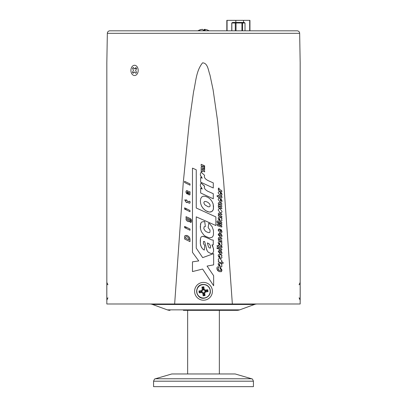 <?xml version="1.0" encoding="UTF-8"?>
<svg xmlns="http://www.w3.org/2000/svg" width="407" height="407" viewBox="0 0 407 407"><rect width="100%" height="100%" fill="white"/><g stroke="black" fill="none" stroke-linecap="round" stroke-linejoin="round"><path stroke-width="0.61" d="M221.596 230.108L220.701 230.108L220.986 229.523L222.008 231.552C221.912 232.743 221.276 233.15 220.111 232.779L218.218 230.311C218.274 229.273 218.798 228.856 219.8 229.055L220.401 230.143L220.401 231.792L221.24 231.313L220.63 229.838M220.401 230.108L218.228 230.108M218.707 229.156L220.009 229.156M203.2 287.769A3.551 3.551 0 0 0 202.828 287.82M202.828 293.406L203.164 295.838L205.052 295.579L204.716 293.147L205.596 291.982L208.028 291.646L207.768 289.759L205.337 290.094L204.172 289.214L203.836 286.782L201.948 287.042L202.284 289.474L201.404 290.639L198.972 290.974L199.232 292.862L201.663 292.526L202.828 293.406L203.541 292.989L203.719 294.266M203.815 294.978L203.164 295.838M200.605 291.9L201.872 291.722L203.541 292.989M201.872 291.722L201.663 292.526M199.883 291.997L199.232 292.862M199.832 291.626L198.972 290.974M206.441 290.715L205.128 290.898L203.459 289.631L203.185 287.642L202.813 287.693L203.088 289.682L201.821 291.356L200.646 291.514M201.821 291.356L201.404 290.639M203.088 289.682L202.284 289.474M202.813 287.693L201.948 287.042M203.185 287.642L203.836 286.782M203.459 289.631L204.172 289.214M205.128 290.898L205.337 290.094M207.117 290.623L207.768 289.759M207.168 290.995L208.028 291.646M204.105 294.322L203.912 292.938L205.179 291.27L206.369 291.102M205.179 291.27L205.596 291.982M203.912 292.938L204.716 293.147M204.187 294.927L205.052 295.579M107.122 298.173L106.807 298.026L106.807 284.595L107.122 284.447M106.807 295.797L106.807 293.35M106.807 292.531L106.807 290.629M300.193 286.772L300.193 298.026L299.878 298.173M300.193 289.402L300.193 291.259M170.014 310.338A7.926 7.926 0 0 1 167.302 309.859L239.698 309.859A7.926 7.926 0 0 1 236.986 310.338L183.364 310.338M187.088 310.338L221.418 310.338M236.325 310.338L236.986 310.338M167.302 309.859L152.503 304.472A7.926 7.926 0 0 0 149.791 303.993M239.698 309.859L254.497 304.472A7.926 7.926 0 0 1 257.209 303.993M206.395 291.87A2.854 2.854 0 0 1 206.787 289.896M202.956 294.312A2.854 2.854 0 0 1 204.919 294.637M200.57 290.756A2.854 2.854 0 0 1 200.33 292.709M221.5 217.135L221.815 217.135M221.952 235.21L221.149 235.21M219.21 235.21L218.34 235.21M217.384 270.095L218.62 270.095M221.098 270.095L222.008 270.095M245.009 30.825L245.009 22.985L244.093 22.451L232.677 22.451L231.761 22.985L231.761 30.825M245.009 22.985L231.761 22.985M242.572 22.985L242.572 30.825M231.842 22.985L231.842 30.825M235.297 22.985L235.297 30.825M236.029 22.985L236.029 30.825M241.921 22.985L241.921 30.825M294.18 30.825L249.695 30.825L249.695 20.35L227.07 20.35L227.07 30.825L209.127 30.825A10.775 10.775 0 0 0 208.572 30.51L208.572 30.51A10.775 10.587 124.2 0 0 204.746 29.355L204.609 30.51L204.283 30.51L204.385 29.355A10.775 1.659 96.1 0 0 203.673 30.51L203.327 30.51A10.775 1.659 -96.1 0 0 202.615 29.355A10.775 10.587 124.2 0 0 198.753 30.51L198.433 30.51A10.775 10.587 -124.2 0 1 202.254 29.355L202.259 29.401M204.385 29.355A10.775 10.587 -124.2 0 1 204.741 29.401M204.746 29.355A10.775 1.659 96.1 0 1 205.214 30.51L203.327 30.51M112.82 30.825L197.873 30.825A10.775 10.775 0 0 1 198.428 30.51L198.753 30.51M249.944 20.35L249.944 30.825L249.944 20.35M226.821 20.35L226.821 30.825L226.821 20.35M300.168 298.117L300.168 284.503M299.659 33.318L107.341 33.318A2.539 2.539 0 0 1 109.88 30.825L297.12 30.825A2.539 2.539 0 0 1 299.659 33.318L300.168 62.581L300.168 282.412L299.079 284.808M107.921 284.808L106.832 282.412L106.832 62.581L106.832 303.993L174.649 303.993L183.277 182.463L189.321 121.851L193.579 91.661C195.879 81.97 196.032 70.92 202.564 62.841C207.977 62.968 208.308 70.874 209.951 74.908L213.12 89.937L217.496 120.345L223.636 181.461L232.351 303.993L174.649 303.993M107.341 33.318L106.832 62.581M106.832 282.412L106.832 300.208L107.921 297.812M218.218 188.726L218.798 187.973L219.241 188.614L219.119 189.153L221.398 190.456L222.008 191.249L221.398 191.549L218.89 190.68L218.218 189.947L218.778 189.591L218.218 188.726M220.701 192.73L220.986 192.145L222.008 194.18C221.912 195.37 221.276 195.777 220.111 195.406L218.218 192.933C218.274 191.9 218.798 191.478 219.8 191.682L220.401 192.765L220.401 194.414L221.24 193.941L220.701 192.73M219.866 203.861L219.052 204.024L219.378 204.619L221.377 205.413L222.008 206.212L221.377 206.502L219.052 206.115L220.162 207.112L221.377 207.529L222.008 208.323L221.377 208.623L218.793 207.728L218.213 207.051L218.773 206.695L218.218 205.54L218.773 204.701L218.218 203.454L218.824 202.477L221.377 203.225L222.008 204.06L221.377 204.385L219.866 203.861M222.008 211.416C221.881 212.561 221.25 212.963 220.116 212.617L218.218 210.104C218.33 208.918 218.961 208.496 220.116 208.827L222.008 211.416M218.091 222.125L221.143 223.779L222.008 224.862L221.062 225.264L218.091 224.822L221.388 225.961L222.008 226.76L221.388 227.055L217.542 225.722L216.936 224.537L217.638 223.936L220.273 224.232L217.638 222.705L216.936 221.683L217.542 220.843L221.388 222.176L222.008 222.975L221.388 223.265L218.091 222.125M220.731 247.761L219.052 247.181L218.666 247.573L218.284 246.917L217.236 246.469L217.145 245.614L218.284 245.823L218.666 245.228L219.052 246.093L220.655 246.647L221.174 246.647L221.489 245.914L222.008 247.151C221.927 247.919 221.5 248.122 220.731 247.761M221.398 250.112L218.824 249.221L218.218 248.504L218.793 248.122L221.398 249.023L222.008 249.817L221.398 250.112M219.515 251.155L219.052 251.75L220.126 252.884L221.174 252.467L220.36 250.961L220.808 250.6L222.008 252.793C221.907 253.943 221.286 254.339 220.151 253.983L218.218 251.445L219.332 250.137L219.785 250.834L219.515 251.155M218.218 255.723C218.167 254.619 218.651 254.217 219.658 254.512L221.571 255.016L222.008 255.728L221.454 256.115L222.008 257.631L220.93 258.491L219.887 257.209L219.521 255.565L218.991 255.993L219.638 257.443L219.236 257.748L218.218 255.723M219.658 263.12L221.571 263.619L222.008 264.331L221.454 264.718L222.008 266.239L220.93 267.099L219.887 265.817L219.521 264.168L218.991 264.601L219.638 266.051L219.236 266.351L218.218 264.326C218.167 263.227 218.651 262.82 219.658 263.12L220.675 263.482M186.905 200.875L186.905 200.168L186.03 199.801L186.03 200.422L184.758 199.837L186.03 202.172L186.905 202.645L186.905 202.096L189.382 203.225L190.003 202.971L190.003 201.48L189.107 201.206L188.873 201.841L186.905 200.875M185.541 238.166L188.99 239.815L188.716 238.07L187.449 236.935L186.024 236.635L185.526 237.164L185.541 238.166M188.477 236.274L186.716 235.394L185.093 235.556L184.595 236.355L184.58 238.98L189.988 241.616L189.759 238.019L189.301 237.098L187.393 235.607L185.093 235.556L184.595 236.355L184.58 238.98L189.988 241.616L189.988 238.909L189.301 237.098M207.066 266.086L213.639 264.86L213.639 253.637L202.686 257.636L196.25 248.133L196.25 216.85L215.883 225.534L215.883 216.926L196.25 208.008L196.25 169.795L192.475 168.116L192.475 252.365L198.753 260.928L192.475 261.828L192.475 271.571L202.62 269.052L213.639 285.755L213.639 275.697L207.066 266.086M190.013 183.913L184.575 181.293L184.575 182.509L190.013 185.17L190.013 183.913M186.996 192.73L186.955 191.839L187.393 191.88L188.126 194.49L189.748 194.861L190.054 193.503L189.682 192.867L190.044 192.796L190.044 191.839L186.411 190.669L185.974 191.427L186.05 192.77L186.94 193.874L187.195 192.903L187.195 193.874M188.604 192.516L188.248 192.277L188.299 193.066L188.95 193.757L189.057 193.066L188.604 192.516M184.575 209.122L185.638 209.58L185.638 208.333L184.575 207.875L184.575 209.122M189.998 211.721L189.998 210.48L185.999 208.511L185.999 209.753L189.998 211.721L189.998 210.48L185.999 208.511L185.999 209.753M186.884 219.088L187.622 220.131L188.955 220.314L189.046 219.688L188.202 218.813L187.362 218.523L186.884 219.088M186.106 218.442L186.03 219.597L186.686 220.716L188.324 221.632L189.86 221.372L190.028 220.314L189.703 219.515L190.211 219.765L190.715 220.731L190.074 221.866L190.303 222.4L191.178 222.278L191.544 220.146L190.349 218.63L186.03 216.651L186.03 217.786L186.518 217.999L186.106 218.442L186.03 219.597L186.686 220.716M185.999 227.04L185.999 228.286L189.998 230.255L189.998 229.009L185.999 227.04L185.999 228.286L189.998 230.255L189.998 229.009M184.575 226.404L184.575 227.65L185.638 228.108L185.638 226.862L184.575 226.404L184.575 227.65L185.638 228.108L185.638 226.862M202.111 168.61L204.645 169.729L204.645 168.763L202.564 167.776L204.645 168.147L204.645 167.409L202.594 165.878L204.645 166.809L204.645 165.791L201.18 164.311L201.18 165.761L202.579 166.895L201.18 166.895L201.18 171.53L202.111 171.815L202.111 170.828L204.645 171.881L204.645 170.782L202.111 169.648L202.111 168.61M213.283 182.901L207.509 180.326L205.235 178.648L204.309 176.943L204.548 175.264L201.078 172.212L200.417 173.647L200.33 175.086L202.213 178.2L200.656 177.483L200.656 182.183L213.283 187.993L213.283 182.901M213.283 193.712L207.509 191.137L205.235 189.459L204.309 187.754L204.548 186.075L201.078 183.023L200.417 184.457L200.33 185.897L202.213 189.011L200.656 188.293L200.656 192.994L213.283 198.799L213.283 193.712M213.141 203.943L211.92 201.267L210.139 199.028L208.14 197.471L205.54 196.362L203.419 196.184L201.775 196.942L200.804 198.402L200.361 200.875L200.671 203.612L201.623 206.181L203.195 208.465L205.148 210.282L207.219 211.442L209.346 212.062L210.76 211.981L212.169 211.284L213.09 210.098L213.482 208.598L213.141 203.943L213.538 206.792L213.232 209.768M209.554 203.841L207.906 202.35L205.876 201.48L204.502 201.516L203.876 202.411L204.095 203.622L204.945 204.899L208.053 206.731L209.3 206.832L210.012 206.344L210.119 205.072L209.554 203.841M203.805 228.688L204.131 226.74L205.357 226.557L204.706 221.54L201.897 221.937L200.921 222.95L200.488 224.211L200.488 228.938L201.429 231.756L203.876 235.109L205.683 236.447L209.539 237.922L212.133 237.276L213.11 235.974L213.466 234.605L213.466 230.566L212.133 226.74L209.829 223.962L208.745 223.168L208.17 227.676L210.043 230.057L209.936 232.224L209.396 232.621L208.206 232.55L206.186 231.644L205.103 230.815L203.805 228.688M205.718 245.502L206.573 249.369L207.194 250.88L208.308 252.223L210.994 253.571L212.174 253.439L213.095 252.62L213.583 251.404L213.553 248.814L211.981 244.877L213.258 244.877L213.258 240.125L211.62 239.891L204.406 236.645L202.508 236.314L201.231 236.874L200.539 238.151L200.31 240.415L200.346 243.63L201.195 246.846L202.869 249.14L204.278 250.091L204.736 245.37L203.393 243.732L203.525 241.432L204.64 241.565L205.718 245.502M209.061 247.7L210.144 248.122L210.536 247.863L210.505 245.991L209.391 244.027L207.422 242.908L208.242 246.189L209.061 247.7M300.168 62.581L300.168 303.993L232.351 303.993M217.77 268.722L219.48 270.513C220.345 270.904 220.884 270.701 221.108 269.907L219.846 267.852L220.335 267.465L222.008 270.167L221.291 271.703L219.449 271.657C217.893 271.113 217.033 270.029 216.87 268.417C216.875 267.323 217.384 266.788 218.401 266.809L218.89 267.516L217.77 268.722M221.388 261.798L222.695 262.25L223.357 263.064L222.69 263.339L218.788 261.991L218.213 261.284L218.864 260.923L218.218 259.697C218.417 258.664 219.047 258.338 220.106 258.72L222.008 261.009L221.388 261.798M219.658 241.733L221.571 242.236L222.008 242.948L221.454 243.335L222.008 244.851L220.93 245.711L219.887 244.429L219.521 242.786L218.991 243.218L219.638 244.663L219.236 244.968L218.218 242.943C218.167 241.839 218.651 241.437 219.658 241.733L220.675 242.094M221.398 241.509L218.793 240.608L218.218 239.927L218.834 239.586L218.218 238.334L218.859 237.383L221.398 238.105L222.008 238.894L221.398 239.199L219.902 238.68L219.052 238.94L219.546 239.718L221.398 240.42L222.008 241.214L221.398 241.509L222.008 241.214L221.398 240.42M220.126 235.867L221.174 235.45L220.36 233.944L220.808 233.582L222.008 235.775C221.907 236.925 221.286 237.322 220.151 236.966L218.218 234.427L219.332 233.119L219.785 233.816L219.052 234.732L220.126 235.867M218.218 218.544C218.167 217.44 218.651 217.033 219.658 217.333L221.571 217.831L222.008 218.544L221.454 218.93L222.008 220.452L220.93 221.311L219.887 220.029L219.521 218.381L218.991 218.813L219.638 220.263L219.236 220.563L218.218 218.544M221.454 218.93L222.008 220.452M220.273 215.624L221.398 216.015L222.008 216.809L221.398 217.104L218.793 216.203L218.218 215.522L218.834 215.181L218.218 213.929L218.859 212.983L221.398 213.706L222.008 214.489L221.398 214.794L219.902 214.275L219.052 214.535L220.273 215.624M220.63 199.14L220.986 198.825L222.008 200.86C221.912 202.045 221.276 202.457 220.111 202.081L218.218 199.613C218.274 198.575 218.798 198.158 219.8 198.362L220.401 199.445L220.401 201.094L221.24 200.62L220.701 199.41M220.731 197.802L219.052 197.222L218.666 197.609L218.284 196.957L217.236 196.51L217.145 195.65L218.284 195.864L218.666 195.268L219.052 196.128L220.655 196.683L221.174 196.688L221.489 195.955L222.008 197.186C221.927 197.955 221.5 198.163 220.731 197.802M206.11 247.598L207.194 250.88L208.308 252.223L210.994 253.571L212.174 253.439L213.095 252.62M202.869 249.14L204.278 250.091L204.736 245.37M201.231 236.874L200.539 238.151L200.346 243.63L200.671 245.436L201.816 247.96M205.983 237.266L202.508 236.314M212.927 246.617L212.276 245.207M213.583 251.404L213.354 247.929M205.357 226.557L204.706 221.54L203.953 221.54M208.745 223.168L208.17 227.676M209.539 237.922L212.133 237.276L213.11 235.974M200.921 222.95L200.31 226.414L200.488 228.938L201.429 231.756L203.876 235.109M205.54 196.362L203.419 196.184L201.775 196.942L200.804 198.402L200.361 200.875L200.671 203.612L201.623 206.181L203.398 208.694L205.601 210.592M213.059 203.683L211.92 201.267L210.139 199.028L208.14 197.471L205.733 196.413M209.346 212.062L211.696 211.599L213.161 209.936M205.83 210.734L209.122 212.027M204.609 186.284L201.078 183.023L200.417 184.457L200.33 185.897L201.287 187.902M200.656 188.293L200.656 192.994M201.078 172.212L200.417 173.647L200.33 175.086L201.287 177.091M200.656 177.483L200.656 182.183M201.18 166.895L201.18 171.53M204.645 166.809L204.645 165.791L201.18 164.311L201.18 165.761M203.846 168.147L204.645 168.147L204.645 167.409M204.645 169.729L204.645 168.763M204.645 171.881L204.645 170.782M190.074 221.866L190.303 222.4L191.041 222.415L191.407 221.79L191.544 220.146L190.944 219.103L186.03 216.651L186.03 217.786M187.5 221.25L189.504 221.617L190.013 220.838L189.86 219.826M190.044 192.796L190.044 191.839L189.565 191.773M187.632 193.422L188.126 194.49L189.469 194.943L190.013 194.638L189.947 193.264M187.485 190.766L186.411 190.669L185.974 191.427L186.05 192.77L186.94 193.874M184.758 199.837L185.521 201.424M186.905 200.168L186.03 199.801L186.03 200.422M188.924 203.083L189.799 203.174L190.089 202.533L190.003 201.48L189.107 201.206M186.03 202.172L186.905 202.645M216.87 248.026L217.384 247.634L217.898 248.382L217.384 248.723L216.87 248.026L217.384 247.634L217.898 248.382L217.384 248.723L216.87 248.026M219.8 198.362L220.401 199.445M219.658 217.333L220.675 217.694M220.345 229.655L220.401 230.143M221.398 238.105L222.008 238.894L221.398 239.199M218.666 247.573L218.284 246.917M221.174 246.647L221.118 246.199L221.754 246.113M221.917 246.454L222.008 247.151M218.284 245.619L218.666 245.228M217.236 246.469L217.816 246.754L216.997 245.96M219.658 254.512L220.004 254.634M220.167 254.69L220.675 254.874M218.991 264.601L219.638 266.051L219.236 266.351M222.008 270.167L221.291 271.703L221.652 271.433M219.332 233.119L219.785 233.816L219.515 234.137M221.388 222.176L222.008 222.975L221.388 223.265M217.124 222.349L216.936 221.683M221.388 225.961L222.008 226.76L221.388 227.055M221.398 216.015L222.008 216.809L221.398 217.104M221.398 213.706L222.008 214.489L221.398 214.794M221.377 203.225L222.008 204.06L221.377 204.385M221.377 207.529L222.008 208.323L221.377 208.623M219.948 206.008L219.052 206.115M220.182 204.996L221.377 205.413L222.008 206.212M219.052 197.222L218.666 197.609M221.174 196.688L221.489 195.955L222.008 197.186M218.284 195.864L218.666 195.268M217.236 196.51L217.816 196.795L216.997 196.001L217.145 195.65L217.745 195.675M221.398 190.456L222.008 191.249L221.398 191.549M133.323 73.016A3.337 2.361 90 0 1 133.084 72.705A3.337 2.361 90 0 1 132.794 72.187M131.929 73.952A5.138 3.632 90 0 1 132.041 66.687A5.138 3.632 90 0 1 137.179 66.855A5.138 3.632 90 0 1 137.708 67.862A5.138 3.632 90 0 1 137.708 72.939A5.138 3.632 90 0 1 131.929 73.952M133.17 73.214L134.529 71.922L135.841 73.301A3.424 2.422 -90 0 0 136.543 72.354L135.628 70.436L136.604 68.58A3.424 2.422 -90 0 0 135.933 67.587L134.58 68.88L133.262 67.501A3.424 2.422 -90 0 0 132.565 68.447L133.476 70.365L132.504 72.227A3.424 2.422 -90 0 0 133.17 73.214M136.554 68.646L135.251 68.513M132.855 68.493A3.337 2.361 90 0 1 133.399 67.704M253.429 386.65L153.571 386.65L153.571 381.196L253.429 381.196L253.429 386.65M155.393 378.759L251.607 378.759L235.21 373.967L171.79 373.967L155.393 378.759C154.935 379.487 155.031 377.518 153.571 381.196M204.436 298.107A6.863 6.863 0 0 0 210.297 290.374A6.863 6.863 0 0 0 202.564 284.513A6.863 6.863 0 0 0 196.703 292.246A6.863 6.863 0 0 0 204.436 298.107M204.421 297.965A6.716 6.716 0 0 0 210.154 290.389A6.716 6.716 0 0 0 202.579 284.656A6.716 6.716 0 0 0 196.846 292.231A6.716 6.716 0 0 0 204.421 297.965M254.497 304.472L152.503 304.472M243.523 22.451L243.523 20.35M235.836 22.451L235.836 20.35M194.602 291.31A8.898 8.898 0 0 1 203.5 282.412A8.898 8.898 0 0 1 212.398 291.31A8.898 8.898 0 0 1 203.5 300.208A8.898 8.898 0 0 1 194.602 291.31M187.642 373.967L187.642 310.338M219.358 373.967L219.358 310.338M202.554 284.468C206.11 284.218 208.593 285.729 210.007 288.995L210.363 292.099C210.45 293.381 208.995 297.268 204.446 298.153C195.675 299.796 193.671 285.261 202.554 284.468M299.878 284.447L300.193 284.595M299.079 297.812L300.168 300.208M209.127 30.825A10.775 10.775 0 0 0 208.572 30.51M198.428 30.51A10.775 10.775 0 0 0 197.873 30.825M251.607 378.759C252.065 379.487 251.969 377.518 253.429 381.196"/></g></svg>
